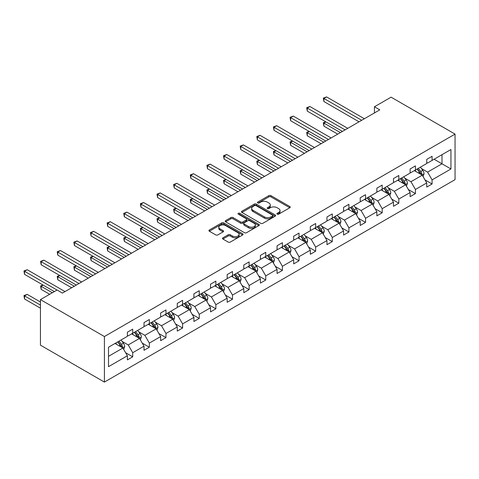 <?xml version="1.0" encoding="UTF-8"?>
<svg xmlns="http://www.w3.org/2000/svg" width="479" height="479" viewBox="0 0 479 479"><rect width="100%" height="100%" fill="white"/><g stroke="black" fill="none" stroke-linecap="round" stroke-linejoin="round"><path stroke-width="0.72" d="M277.203 214.167A1.036 0.599 0 0 0 278.664 214.167L289.783 207.748A1.479 0.856 0 0 0 290.22 207.144A1.479 0.856 0 0 0 289.783 206.539L270.946 195.66A1.479 0.856 0 0 0 268.857 195.66L257.738 202.084A1.036 0.599 0 0 0 257.433 202.503A1.036 0.599 0 0 0 257.738 202.928A1.036 0.599 0 0 0 259.199 202.928L260.642 202.096A4.736 2.736 0 0 1 267.336 202.096L268.905 203A4.736 2.736 0 0 1 270.294 204.934A4.736 2.736 0 0 1 268.905 206.868L267.468 207.7A1.036 0.599 0 0 0 267.168 208.126A1.036 0.599 0 0 0 267.468 208.545A1.036 0.599 0 0 0 268.935 208.545L270.372 207.712A4.736 2.736 0 0 1 277.072 207.712L278.64 208.622A4.736 2.736 0 0 1 280.029 210.556A4.736 2.736 0 0 1 278.64 212.49L277.203 213.317A1.036 0.599 0 0 0 276.898 213.742A1.036 0.599 0 0 0 277.203 214.167L277.203 213.317M222.915 237.835A1.479 0.856 0 0 0 222.484 238.434A1.479 0.856 0 0 0 222.915 239.039L228.202 242.093A1.479 0.856 0 0 0 230.291 242.093L242.643 234.961A1.479 0.856 0 0 0 243.075 234.357A1.479 0.856 0 0 0 242.643 233.752L223.807 222.879A1.479 0.856 0 0 0 221.711 222.879L209.365 230.01A1.479 0.856 0 0 0 208.934 230.615A1.479 0.856 0 0 0 209.365 231.219L215.748 234.902A1.479 0.856 0 0 0 217.843 234.902L223.124 231.854A1.479 0.856 0 0 0 223.561 231.249A1.479 0.856 0 0 0 223.124 230.644L219.963 228.818A3.958 2.287 0 0 1 218.801 227.202A3.958 2.287 0 0 1 221.244 225.088A3.958 2.287 0 0 1 225.561 225.585L237.961 232.74A3.958 2.287 0 0 1 239.117 234.357A3.958 2.287 0 0 1 236.674 236.47A3.958 2.287 0 0 1 232.363 235.973L230.291 234.782A1.479 0.856 0 0 0 228.202 234.782L222.915 237.835L222.915 239.039M455.05 134.102L391.086 97.171L374.452 106.769L379.781 109.847L62.402 293.088L57.073 290.011L40.446 299.609L104.41 336.539L455.05 134.102L455.05 179.649L104.41 382.086L104.41 336.539M260.744 223.304A1.479 0.856 0 0 0 262.839 223.304L275.185 216.173A1.479 0.856 0 0 0 275.623 215.568A1.479 0.856 0 0 0 275.185 214.963L256.349 204.09A1.479 0.856 0 0 0 254.259 204.09L241.907 211.221A1.479 0.856 0 0 0 241.476 211.826A1.479 0.856 0 0 0 241.907 212.431L260.744 223.304M238.716 214.388A1.036 0.599 0 0 1 239.763 214.532L258.894 225.579L246.565 232.698A1.479 0.856 0 0 1 244.476 232.698L225.639 221.825L225.639 220.615A1.479 0.856 0 0 0 225.202 221.22A1.479 0.856 0 0 0 225.639 221.825M225.639 220.615L230.92 217.562A1.479 0.856 0 0 1 233.016 217.562L240.656 221.975A1.479 0.856 0 0 0 242.745 221.975L246.254 219.951A1.479 0.856 0 0 0 246.685 219.346A1.479 0.856 0 0 0 246.254 218.741L238.297 214.149A1.036 0.599 0 0 1 237.997 213.724A1.036 0.599 0 0 1 238.638 213.173A1.036 0.599 0 0 1 239.763 213.305L258.911 224.358A1.479 0.856 0 0 1 259.349 224.962A1.479 0.856 0 0 1 258.911 225.567L258.911 224.358M108.511 347.221L127.384 336.324L127.384 332.204L132.713 329.127L132.713 333.246L144.017 326.726L144.017 322.601L149.346 319.523L149.346 323.648L160.645 317.122L160.645 312.997L165.974 309.919L165.974 314.044L177.278 307.518L177.278 303.399L182.607 300.321L182.607 304.44L193.905 297.92L193.905 293.795L199.24 290.717L199.24 294.842L210.538 288.316L210.538 284.191L215.867 281.113L215.867 285.239L227.172 278.712L227.172 274.593L232.501 271.515L232.501 275.635L243.799 269.114L243.799 264.989L249.134 261.911L249.134 266.037L260.432 259.51L260.432 255.385L265.761 252.307L265.761 256.433L277.066 249.906L277.066 245.787L282.394 242.709L282.394 246.829L293.693 240.308L293.693 236.183L299.028 233.105L299.028 237.231L310.326 230.704L310.326 226.579L315.655 223.501L315.655 227.627L326.959 221.1L326.959 216.981L332.288 213.903L332.288 218.023L343.587 211.502L343.587 207.377L348.922 204.299L348.922 208.425L360.22 201.898L360.22 197.773L365.549 194.696L365.549 198.821L376.853 192.295L376.853 188.175L382.182 185.098L382.182 189.217L393.481 182.697L393.481 178.571L398.815 175.494L398.815 179.619L410.114 173.093L410.114 168.967L415.443 165.89L415.443 170.015L426.747 163.489L426.747 159.369L432.076 156.292L432.076 160.411L450.943 149.52L450.943 168.967L432.076 179.864L432.076 183.99L426.747 187.067L426.747 182.942L415.443 189.462L415.443 193.588L410.114 196.665L410.114 192.54L398.815 199.066L398.815 203.192L393.481 206.269L393.481 202.144L382.182 208.67L382.182 212.796L376.853 215.873L376.853 211.748L365.549 218.268L365.549 222.394L360.22 225.471L360.22 221.346L348.922 227.872L348.922 231.998L343.587 235.075L343.587 230.95L332.288 237.476L332.288 241.602L326.959 244.679L326.959 240.554L315.655 247.074L315.655 251.2L310.326 254.277L310.326 250.152L299.028 256.678L299.028 260.804L293.693 263.881L293.693 259.756L282.394 266.282L282.394 270.407L277.066 273.485L277.066 269.36L265.761 275.88L265.761 280.005L260.432 283.083L260.432 278.958L249.134 285.484L249.134 289.609L243.799 292.687L243.799 288.562L232.501 295.088L232.501 299.213L227.172 302.291L227.172 298.166L215.867 304.686L215.867 308.811L210.538 311.889L210.538 307.763L199.24 314.29L199.24 318.415L193.905 321.493L193.905 317.367L182.607 323.894L182.607 328.019L177.278 331.097L177.278 326.971L165.974 333.492L165.974 337.617L160.645 340.695L160.645 336.569L149.346 343.096L149.346 347.221L144.017 350.299L144.017 346.173L132.713 352.7L132.713 356.825L127.384 359.903L127.384 355.777L108.511 366.669L108.511 347.221M131.647 333.863L139.539 338.419L128.234 344.94L122.067 341.377M128.234 344.94L132.713 352.7M139.539 338.419L144.017 346.173M127.384 335.342L128.234 335.833L132.713 333.246M148.28 324.259L156.166 328.816L144.868 335.342L138.694 331.779M144.868 335.342L149.346 343.096M156.166 328.816L160.645 336.569M144.017 325.738L144.868 326.229L149.346 323.648M164.908 314.661L172.799 319.212L161.501 325.738L155.328 322.175M161.501 325.738L165.974 333.492M172.799 319.212L177.278 326.971M160.645 316.134L161.501 316.631L165.974 314.044M181.541 305.057L189.433 309.614L178.128 316.134L171.961 312.571M178.128 316.134L182.607 323.894M189.433 309.614L193.905 317.367M177.278 306.536L178.128 307.027L182.607 304.44M198.174 295.453L206.06 300.01L194.761 306.536L188.588 302.973M194.761 306.536L199.24 314.29M206.06 300.01L210.538 307.763M193.905 296.932L194.761 297.423L199.24 294.842M214.802 285.855L222.693 290.412L211.395 296.932L205.222 293.37M211.395 296.932L215.867 304.686M222.693 290.412L227.172 298.166M210.538 287.328L211.395 287.825L215.867 285.239M231.435 276.251L239.326 280.808L228.022 287.334L221.855 283.772M228.022 287.334L232.501 295.088M239.326 280.808L243.799 288.562M227.172 277.73L228.022 278.221L232.501 275.635M248.068 266.647L255.954 271.204L244.655 277.73L238.482 274.168M244.655 277.73L249.134 285.484M255.954 271.204L260.432 278.958M243.799 268.126L244.655 268.617L249.134 266.037M264.695 257.049L272.587 261.606L261.289 268.126L255.115 264.564M261.289 268.126L265.761 275.88M272.587 261.606L277.066 269.36M260.432 258.522L261.289 259.019L265.761 256.433M281.329 247.445L289.22 252.002L277.916 258.528L271.749 254.966M277.916 258.528L282.394 266.282M289.22 252.002L293.693 259.756M277.066 248.924L277.916 249.415L282.394 246.829M297.962 237.841L305.847 242.398L294.549 248.924L288.376 245.362M294.549 248.924L299.028 256.678M305.847 242.398L310.326 250.152M293.693 239.32L294.549 239.811L299.028 237.231M314.589 228.243L322.481 232.8L311.182 239.32L305.009 235.758M311.182 239.32L315.655 247.074M322.481 232.8L326.959 240.554M310.326 229.722L311.182 230.213L315.655 227.627M331.223 218.64L339.114 223.196L327.81 229.722L321.643 226.16M327.81 229.722L332.288 237.476M339.114 223.196L343.587 230.95M326.959 220.118L327.81 220.609L332.288 218.023M347.856 209.036L355.741 213.592L344.443 220.118L338.27 216.556M344.443 220.118L348.922 227.872M355.741 213.592L360.22 221.346M343.587 210.515L344.443 211.005L348.922 208.425M364.483 199.438L372.375 203.994L361.07 210.515L354.903 206.952M361.07 210.515L365.549 218.268M372.375 203.994L376.853 211.748M360.22 200.917L361.07 201.408L365.549 198.821M381.116 189.834L389.008 194.39L377.703 200.917L371.536 197.354M377.703 200.917L382.182 208.67M389.008 194.39L393.481 202.144M376.853 191.313L377.703 191.804L382.182 189.217M397.75 180.23L405.635 184.786L394.337 191.313L388.164 187.75M394.337 191.313L398.815 199.066M405.635 184.786L410.114 192.54M393.481 181.709L394.337 182.2L398.815 179.619M414.377 170.632L422.268 175.188L410.964 181.709L404.797 178.146M410.964 181.709L415.443 189.462M422.268 175.188L426.747 182.942M410.114 172.111L410.964 172.602L415.443 170.015M434.1 159.244L441.991 163.8L427.597 172.111L421.43 168.548M427.597 172.111L432.076 179.864M450.943 168.967L441.991 163.8L441.991 154.687L450.943 149.52M40.446 299.609L40.446 345.161L104.41 382.086M374.452 106.769L374.452 112.924M426.747 162.507L427.597 162.998L432.076 160.411M108.511 356.328L122.905 348.017L115.014 343.467M122.905 348.017L127.384 355.777M424.987 179.894L432.076 183.99M408.353 189.498L415.443 193.588M391.726 199.096L398.815 203.192M375.093 208.7L382.182 212.796M358.46 218.304L365.549 222.394M341.832 227.902L348.922 231.998M325.199 237.506L332.288 241.602M308.566 247.11L315.655 251.2M291.939 256.708L299.028 260.804M275.305 266.312L282.394 270.407M258.672 275.916L265.761 280.005M242.045 285.514L249.134 289.609M225.411 295.118L232.501 299.213M208.778 304.722L215.867 308.811M192.151 314.32L199.24 318.415M175.518 323.924L182.607 328.019M158.884 333.528L165.974 337.617M142.257 343.126L149.346 347.221M125.624 352.73L132.713 356.825M277.616 214.311L278.64 213.718A4.736 2.736 0 0 0 280.029 211.784L280.029 210.556M270.294 204.934L270.294 206.168A4.736 2.736 0 0 1 268.905 208.102L267.881 208.694M289.765 207.754L270.946 196.893A1.479 0.856 0 0 0 268.857 196.893L258.151 203.072M275.168 216.185L256.349 205.323A1.479 0.856 0 0 0 254.259 205.323L241.931 212.436M272.569 215.993A1.036 0.599 0 0 0 272.874 215.568A1.036 0.599 0 0 0 272.569 215.149L256.037 205.599A1.036 0.599 0 0 0 254.571 205.599L253.056 206.479A4.736 2.736 0 0 0 251.667 208.413A4.736 2.736 0 0 0 253.056 210.341L264.354 216.867A4.736 2.736 0 0 0 271.054 216.867L272.569 215.993L272.569 217.221A1.036 0.599 0 0 0 272.874 216.801L272.874 215.568M251.667 208.413L251.667 209.64A4.736 2.736 0 0 0 253.056 211.574L253.056 210.341M272.569 217.221L271.054 218.101A4.736 2.736 0 0 1 264.354 218.101L253.056 211.574M225.657 221.831L230.92 218.795L230.92 217.562M246.685 219.346L246.685 220.574A1.479 0.856 0 0 1 246.254 221.178L242.745 223.202A1.479 0.856 0 0 1 240.656 223.202L233.016 218.795A1.479 0.856 0 0 0 230.92 218.795M248.583 226.549A3.958 2.287 0 0 0 252.894 227.046A3.958 2.287 0 0 0 255.337 224.932A3.958 2.287 0 0 0 254.181 223.316L249.81 220.795A1.479 0.856 0 0 0 247.715 220.795L244.212 222.819A1.479 0.856 0 0 0 243.775 223.424A1.479 0.856 0 0 0 244.212 224.028L248.583 226.549L248.583 227.782A3.958 2.287 0 0 0 252.894 228.279A3.958 2.287 0 0 0 255.337 226.166L255.337 224.932M243.775 223.424L243.775 224.657A1.479 0.856 0 0 0 244.212 225.256L244.212 224.028M248.583 227.782L244.212 225.256M239.117 234.357L239.117 235.59A3.958 2.287 0 0 1 236.674 237.704A3.958 2.287 0 0 1 232.363 237.207L230.291 236.015A1.479 0.856 0 0 0 228.202 236.015L222.939 239.051M218.801 227.202L218.801 228.429A3.958 2.287 0 0 0 219.963 230.046L219.963 228.818M223.106 231.86L219.963 230.046M242.619 234.973L223.807 224.112A1.479 0.856 0 0 0 221.711 224.112L209.383 231.231M423.077 176.589L424.059 173.757A3.994 2.305 -120 0 0 422.783 170.356L420.388 167.159M416.095 171.626L415.059 170.237M325.924 121.9L323.9 123.073L323.9 126.151L337.725 134.132M421.676 174.847L421.903 173.925A3.994 2.305 -120 0 0 420.76 171.524L418.365 168.327M417.365 168.907L419.999 172.422A2.036 1.174 60 0 1 420.364 173.045L421.903 173.925M417.083 169.069L419.478 172.26A3.994 2.305 60 0 1 420.472 174.152M323.9 126.151L323.313 122.732L340.389 132.593M323.313 122.732L325.69 121.768M361.711 120.283L323.9 98.452L326.564 96.914L364.375 118.744M359.046 121.822L323.9 101.53L323.9 98.452L323.313 98.111L326.564 96.914M323.9 101.53L323.313 98.111M406.443 186.193L407.425 183.361A3.994 2.305 -120 0 0 406.15 179.954L403.761 176.763M399.468 181.224L398.426 179.841M309.29 131.503L307.267 132.671L307.267 135.749L321.092 143.73M405.048 184.445L405.27 183.529A3.994 2.305 -120 0 0 404.126 181.128L401.731 177.931M400.731 178.511L403.366 182.026A2.036 1.174 60 0 1 403.737 182.643L405.27 183.529M400.456 178.667L402.845 181.864A3.994 2.305 60 0 1 403.845 183.75M307.267 135.749L306.68 132.336L323.756 142.191M306.68 132.336L309.057 131.366M389.816 195.791L390.798 192.959A3.994 2.305 -120 0 0 389.523 189.558L387.128 186.361M382.835 190.828L381.799 189.439M292.663 141.107L290.633 142.275L290.633 145.353L304.464 153.334M388.415 194.049L388.637 193.133A3.994 2.305 -120 0 0 387.493 190.726L385.104 187.534M384.098 188.109L386.733 191.63A2.036 1.174 60 0 1 387.104 192.247L388.637 193.133M383.823 188.271L386.218 191.468A3.994 2.305 60 0 1 387.212 193.354M290.633 145.353L290.046 141.934L307.129 151.795M290.046 141.934L292.429 140.97M345.084 129.881L307.267 108.05L309.931 106.512L347.748 128.342M342.413 131.42L307.267 111.128L307.267 108.05L306.68 107.715L309.931 106.512M307.267 111.128L306.68 107.715M328.45 139.485L290.633 117.654L293.304 116.116L331.115 137.946M325.786 141.024L290.633 120.732L290.633 117.654L290.046 117.313L293.304 116.116M290.633 120.732L290.046 117.313M373.183 205.395L374.165 202.563A3.994 2.305 -120 0 0 372.89 199.162L370.495 195.965M366.201 200.432L365.166 199.042M276.03 150.705L274.006 151.879L274.006 154.957L287.831 162.938M371.782 203.653L372.009 202.731A3.994 2.305 -120 0 0 370.866 200.33L368.471 197.132M367.471 197.713L370.105 201.228A2.036 1.174 60 0 1 370.471 201.851L372.009 202.731M367.189 197.875L369.584 201.066A3.994 2.305 60 0 1 370.578 202.958M274.006 154.957L273.419 151.538L290.496 161.399M273.419 151.538L275.796 150.574M311.817 149.089L274.006 127.258L276.67 125.72L314.481 147.55M309.153 150.628L274.006 130.336L274.006 127.258L273.419 126.917L276.67 125.72M274.006 130.336L273.419 126.917M356.556 214.999L357.532 212.167A3.994 2.305 -120 0 0 356.256 208.76L353.867 205.569M349.574 210.03L348.532 208.646M259.396 160.309L257.373 161.477L257.373 164.554L271.198 172.536M355.155 213.251L355.376 212.335A3.994 2.305 -120 0 0 354.232 209.934L351.837 206.736M350.838 207.317L353.472 210.832A2.036 1.174 60 0 1 353.843 211.449L355.376 212.335M350.562 207.473L352.951 210.67A3.994 2.305 60 0 1 353.951 212.556M257.373 164.554L256.786 161.142L273.868 170.997M256.786 161.142L259.163 160.172M295.19 158.687L257.373 136.856L260.037 135.317L297.854 157.148M292.525 160.226L257.373 139.934L257.373 136.856L256.786 136.521L260.037 135.317M257.373 139.934L256.786 136.521M339.922 224.597L340.904 221.765A3.994 2.305 -120 0 0 339.629 218.364L337.234 215.167M332.941 219.633L331.905 218.244M242.769 169.913L240.739 171.081L240.739 174.158L254.571 182.14M338.521 222.855L338.743 221.939A3.994 2.305 -120 0 0 337.599 219.532L335.21 216.34M334.204 216.915L336.839 220.436A2.036 1.174 60 0 1 337.21 221.053L338.743 221.939M333.929 217.077L336.324 220.274A3.994 2.305 60 0 1 337.318 222.16M240.739 174.158L240.159 170.74L257.235 180.601M240.159 170.74L242.536 169.776M278.556 168.291L240.739 146.46L243.41 144.921L281.221 166.752M275.892 169.829L240.739 149.538L240.739 146.46L240.159 146.119L243.41 144.921M240.739 149.538L240.159 146.119M323.289 234.201L324.271 231.369A3.994 2.305 -120 0 0 322.996 227.968L320.601 224.771M316.308 229.237L315.272 227.848M226.136 179.511L224.112 180.685L224.112 183.762L237.937 191.744M321.888 232.459L322.116 231.537A3.994 2.305 -120 0 0 320.972 229.136L318.577 225.938M317.577 226.519L320.212 230.034A2.036 1.174 60 0 1 320.577 230.656L322.116 231.537M317.296 226.681L319.691 229.872A3.994 2.305 60 0 1 320.685 231.764M224.112 183.762L223.525 180.344L240.602 190.205M223.525 180.344L225.902 179.38M261.923 177.895L224.112 156.064L226.777 154.525L264.588 176.356M259.259 179.433L224.112 159.142L224.112 156.064L223.525 155.723L226.777 154.525M224.112 159.142L223.525 155.723M306.662 243.805L307.638 240.973A3.994 2.305 -120 0 0 306.362 237.566L303.973 234.375M299.68 238.835L298.639 237.452M209.503 189.115L207.479 190.283L207.479 193.36L221.304 201.342M305.261 242.057L305.482 241.141A3.994 2.305 -120 0 0 304.339 238.74L301.944 235.542M300.944 236.123L303.578 239.638A2.036 1.174 60 0 1 303.949 240.254L305.482 241.141M300.668 236.279L303.057 239.476A3.994 2.305 60 0 1 304.057 241.362M207.479 193.36L206.892 189.947L223.974 199.803M206.892 189.947L209.269 188.977M245.296 187.493L207.479 165.662L210.143 164.123L247.96 185.954M242.631 189.031L207.479 168.74L207.479 165.662L206.892 165.327L210.143 164.123M207.479 168.74L206.892 165.327M290.029 253.403L291.01 250.571A3.994 2.305 -120 0 0 289.735 247.17L287.34 243.973M283.047 248.439L282.011 247.05M192.875 198.719L190.846 199.887L190.846 202.964L204.677 210.946M288.627 251.661L288.849 250.745A3.994 2.305 -120 0 0 287.705 248.338L285.316 245.146M284.31 245.721L286.945 249.242A2.036 1.174 60 0 1 287.316 249.858L288.849 250.745M284.035 245.883L286.43 249.08A3.994 2.305 60 0 1 287.424 250.966M190.846 202.964L190.265 199.545L207.341 209.407M190.265 199.545L192.642 198.581M228.663 197.097L190.846 175.266L193.516 173.727L231.327 195.558M225.998 198.635L190.846 178.344L190.846 175.266L190.265 174.925L193.516 173.727M190.846 178.344L190.265 174.925M273.395 263.007L274.377 260.175A3.994 2.305 -120 0 0 273.102 256.774L270.707 253.577M266.414 258.043L265.378 256.654M176.242 208.317L174.218 209.491L174.218 212.568L188.043 220.55M271.994 261.265L272.222 260.342A3.994 2.305 -120 0 0 271.078 257.942L268.683 254.744M267.683 255.325L270.318 258.84A2.036 1.174 60 0 1 270.689 259.462L272.222 260.342M267.402 255.487L269.797 258.678A3.994 2.305 60 0 1 270.791 260.57M174.218 212.568L173.632 209.149L190.708 219.011M173.632 209.149L176.009 208.185M256.768 272.611L257.744 269.779A3.994 2.305 -120 0 0 256.469 266.372L254.08 263.181M249.787 267.641L248.745 266.258M159.615 217.921L157.585 219.089L157.585 222.166L171.41 230.148M255.367 270.863L255.588 269.946A3.994 2.305 -120 0 0 254.445 267.545L252.05 264.348M251.05 264.929L253.684 268.444A2.036 1.174 60 0 1 254.056 269.06L255.588 269.946M250.774 265.085L253.163 268.282A3.994 2.305 60 0 1 254.163 270.168M157.585 222.166L156.998 218.753L174.081 228.609M156.998 218.753L159.375 217.783M240.135 282.209L241.117 279.377A3.994 2.305 -120 0 0 239.841 275.976L237.446 272.779M233.153 277.245L232.117 275.856M142.982 227.525L140.958 228.693L140.958 231.77L154.783 239.751M238.734 280.466L238.955 279.55A3.994 2.305 -120 0 0 237.812 277.143L235.423 273.952M234.423 274.527L237.051 278.048A2.036 1.174 60 0 1 237.422 278.664L238.955 279.55M234.141 274.689L236.536 277.886A3.994 2.305 60 0 1 237.53 279.772M140.958 231.77L140.371 228.351L157.447 238.213M140.371 228.351L142.748 227.387M223.501 291.813L224.483 288.981A3.994 2.305 -120 0 0 223.208 285.58L220.813 282.382M216.52 286.849L215.484 285.46M126.348 237.123L124.324 238.297L124.324 241.374L138.15 249.355M222.1 290.07L222.328 289.148A3.994 2.305 -120 0 0 221.184 286.747L218.789 283.55M217.789 284.131L220.424 287.645A2.036 1.174 60 0 1 220.795 288.268L222.328 289.148M217.508 284.292L219.903 287.484A3.994 2.305 60 0 1 220.897 289.376M124.324 241.374L123.738 237.955L140.814 247.817M123.738 237.955L126.115 236.991M206.874 301.417L207.85 298.585A3.994 2.305 -120 0 0 206.575 295.178L204.186 291.986M199.893 296.447L198.851 295.064M109.721 246.727L107.691 247.894L107.691 250.972L121.516 258.953M205.473 299.668L205.695 298.752A3.994 2.305 -120 0 0 204.551 296.351L202.156 293.154M201.156 293.735L203.791 297.249A2.036 1.174 60 0 1 204.162 297.866L205.695 298.752M200.881 293.89L203.27 297.088A3.994 2.305 60 0 1 204.27 298.974M107.691 250.972L107.104 247.559L124.187 257.415M107.104 247.559L109.481 246.589M190.241 311.015L191.223 308.183A3.994 2.305 -120 0 0 189.947 304.782L187.552 301.584M183.259 306.051L182.224 304.662M93.088 256.331L91.064 257.498L91.064 260.576L104.889 268.557M188.84 309.272L189.061 308.356A3.994 2.305 -120 0 0 187.918 305.949L185.529 302.758M184.529 303.333L187.157 306.853A2.036 1.174 60 0 1 187.529 307.47L189.061 308.356M184.247 303.494L186.642 306.692A3.994 2.305 60 0 1 187.636 308.578M91.064 260.576L90.477 257.157L107.553 267.019M90.477 257.157L92.854 256.193M212.029 206.7L174.218 184.87L176.883 183.331L214.7 205.162M209.365 208.239L174.218 187.948L174.218 184.87L173.632 184.529L176.883 183.331M174.218 187.948L173.632 184.529M195.402 216.298L157.585 194.468L160.249 192.929L198.067 214.76M192.738 217.837L157.585 197.546L157.585 194.468L156.998 194.133L160.249 192.929M157.585 197.546L156.998 194.133M178.769 225.902L140.958 204.072L143.622 202.533L181.433 224.364M176.104 227.441L140.958 207.15L140.958 204.072L140.371 203.731L143.622 202.533M140.958 207.15L140.371 203.731M162.136 235.506L124.324 213.676L126.989 212.137L164.806 233.968M159.471 237.045L124.324 216.753L124.324 213.676L123.738 213.335L126.989 212.137M124.324 216.753L123.738 213.335M145.508 245.104L107.691 223.274L110.356 221.735L148.173 243.566M142.844 246.643L107.691 226.351L107.691 223.274L107.104 222.939L110.356 221.735M107.691 226.351L107.104 222.939M128.875 254.708L91.064 232.878L93.728 231.339L131.539 253.169M126.211 256.247L91.064 235.955L91.064 232.878L90.477 232.537L93.728 231.339M91.064 235.955L90.477 232.537M173.608 320.619L174.59 317.787A3.994 2.305 -120 0 0 173.314 314.386L170.919 311.188M166.626 315.649L165.59 314.266M76.454 265.929L74.431 267.102L74.431 270.18L88.256 278.161M172.206 318.876L172.434 317.954A3.994 2.305 -120 0 0 171.29 315.553L168.895 312.356M167.895 312.937L170.53 316.451A2.036 1.174 60 0 1 170.901 317.068L172.434 317.954M167.614 313.098L170.009 316.29A3.994 2.305 60 0 1 171.003 318.182M74.431 270.18L73.844 266.761L90.92 276.623M73.844 266.761L76.221 265.797M112.242 264.312L74.431 242.482L77.095 240.943L114.912 262.773M109.577 265.851L74.431 245.559L74.431 242.482L73.844 242.14L77.095 240.943M74.431 245.559L73.844 242.14M156.98 330.223L157.956 327.391A3.994 2.305 -120 0 0 156.681 323.984L154.292 320.792M149.999 325.253L148.957 323.87M59.827 275.533L57.797 276.7L57.797 279.778L71.628 287.759M155.579 328.474L155.801 327.558A3.994 2.305 -120 0 0 154.657 325.157L152.262 321.96M151.262 322.541L153.897 326.055A2.036 1.174 60 0 1 154.268 326.672L155.801 327.558M150.987 322.696L153.376 325.894A3.994 2.305 60 0 1 154.376 327.78M57.797 279.778L57.211 276.365L74.293 286.22M57.211 276.365L59.588 275.395M95.614 273.91L57.797 252.08L60.462 250.541L98.279 272.371M92.95 275.449L57.797 255.157L57.797 252.08L57.211 251.744L60.462 250.541M57.797 255.157L57.211 251.744M140.347 339.821L141.329 336.988A3.994 2.305 -120 0 0 140.054 333.588L137.659 330.39M133.366 334.857L132.33 333.468M43.194 285.137L41.17 286.304L41.17 289.382L49.666 294.286M138.946 338.078L139.173 337.162A3.994 2.305 -120 0 0 138.03 334.755L135.635 331.564M134.635 332.139L137.269 335.659A2.036 1.174 60 0 1 137.635 336.276L139.173 337.162M134.354 332.3L136.749 335.498A3.994 2.305 60 0 1 137.742 337.384M41.17 289.382L40.583 285.963L52.331 292.747M40.583 285.963L42.96 284.999M78.981 283.514L41.17 261.684L43.834 260.145L81.646 281.975M76.317 285.053L41.17 264.761L41.17 261.684L40.583 261.342L43.834 260.145M41.17 264.761L40.583 261.342M123.714 349.425L124.696 346.592A3.994 2.305 -120 0 0 123.42 343.192L121.025 339.994M116.732 344.455L115.696 343.072M40.446 302.01L27.201 294.369L24.537 295.908L24.537 298.986L40.446 308.165M122.319 347.682L122.54 346.76A3.994 2.305 -120 0 0 121.397 344.359L119.002 341.162M118.002 341.743L120.636 345.257A2.036 1.174 60 0 1 121.007 345.874L122.54 346.76M117.72 341.904L120.115 345.096A3.994 2.305 60 0 1 121.109 346.988M24.537 298.986L23.95 295.567L40.446 305.087M23.95 295.567L27.201 294.369M57.019 290.04L24.537 271.282L27.201 269.743L65.018 291.579M54.355 291.579L24.537 274.359L24.537 271.282L23.95 270.946L27.201 269.743M24.537 274.359L23.95 270.946M278.64 213.718L278.64 212.49M267.468 208.545L267.468 207.7M268.905 208.102L268.905 206.868M257.738 202.928L257.738 202.084M268.857 196.893L268.857 195.66M270.946 196.893L270.946 195.66M289.783 207.748L289.783 206.539M241.907 212.431L241.907 211.221M254.259 205.323L254.259 204.09M256.349 205.323L256.349 204.09M275.185 216.173L275.185 214.963M264.354 218.101L264.354 216.867M271.054 218.101L271.054 216.867M233.016 218.795L233.016 217.562M240.656 223.202L240.656 221.975M242.745 223.202L242.745 221.975M246.254 221.178L246.254 219.951M239.763 214.532L239.763 213.305M228.202 236.015L228.202 234.782M230.291 236.015L230.291 234.782M232.363 237.207L232.363 235.973M223.124 231.854L223.124 230.644M209.365 231.219L209.365 230.01M221.711 224.112L221.711 222.879M223.807 224.112L223.807 222.879M242.643 234.961L242.643 233.752M421.981 175.021L424.029 173.835M420.76 171.524L422.783 170.356M418.341 172.919L419.478 172.26M405.348 184.619L407.401 183.439M404.126 181.128L406.15 179.954M401.713 182.523L402.845 181.864M388.714 194.223L390.768 193.037M387.493 190.726L389.523 189.558M385.08 192.121L386.218 191.468M372.087 203.826L374.141 202.641M370.866 200.33L372.89 199.162M368.447 201.725L369.584 201.066M355.454 213.424L357.508 212.245M354.232 209.934L356.256 208.76M351.82 211.329L352.951 210.67M338.821 223.028L340.874 221.843M337.599 219.532L339.629 218.364M335.186 220.927L336.324 220.274M322.193 232.632L324.247 231.447M320.972 229.136L322.996 227.968M318.553 230.531L319.691 229.872M305.56 242.23L307.614 241.051M304.339 238.74L306.362 237.566M301.926 240.135L303.057 239.476M288.933 251.834L290.981 250.649M287.705 248.338L289.735 247.17M285.292 249.733L286.43 249.08M272.3 261.438L274.353 260.253M271.078 257.942L273.102 256.774M268.659 259.337L269.797 258.678M255.666 271.036L257.72 269.857M254.445 267.545L256.469 266.372M252.032 268.941L253.163 268.282M239.039 280.64L241.087 279.455M237.812 277.143L239.841 275.976M235.399 278.538L236.536 277.886M222.406 290.244L224.459 289.059M221.184 286.747L223.208 285.58M218.765 288.142L219.903 287.484M205.772 299.842L207.826 298.662M204.551 296.351L206.575 295.178M202.138 297.746L203.27 297.088M189.145 309.446L191.193 308.26M187.918 305.949L189.947 304.782M185.505 307.344L186.642 306.692M172.512 319.05L174.566 317.864M171.29 315.553L173.314 314.386M168.871 316.948L170.009 316.29M155.879 328.648L157.932 327.468M154.657 325.157L156.681 323.984M152.244 326.552L153.376 325.894M139.251 338.252L141.299 337.066M138.03 334.755L140.054 333.588M135.611 336.15L136.749 335.498M122.618 347.856L124.672 346.67M121.397 344.359L123.42 343.192M118.978 345.754L120.115 345.096"/></g></svg>
